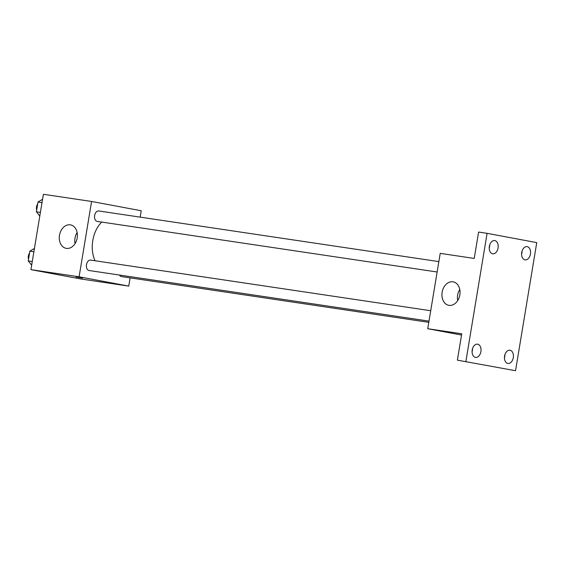 <?xml version="1.0" encoding="UTF-8"?>
<svg xmlns="http://www.w3.org/2000/svg" width="565" height="565" viewBox="0 0 565 565"><rect width="100%" height="100%" fill="white"/><g stroke="black" fill="none" stroke-linecap="round" stroke-linejoin="round"><path stroke-width="0.85" d="M130.12 277.874L128.756 286.102L80.576 278.933L30.92 269.639L43.399 194.289L91.579 201.465L141.229 210.759L140.177 217.137M101.728 222.066A26.732 17.67 98.5 0 0 95.082 260.762M128.756 286.102L79.107 276.815L91.579 201.465M438.857 261.602L98.826 210.978A5.269 3.482 98.5 0 0 94.616 215.618A5.269 3.482 98.5 0 0 97.187 221.395A5.269 3.482 98.5 0 0 97.272 221.409L437.133 272.005M119.483 275.049A5.269 3.482 98.5 0 0 121.433 276.575A5.269 3.482 98.5 0 0 121.517 276.589L428.8 322.34M428.997 321.125L89.143 270.529A5.269 3.482 -81.5 0 1 86.473 264.808A5.269 3.482 -81.5 0 1 90.697 260.105A5.269 3.482 -81.5 0 1 90.781 260.119M79.107 276.815L30.92 269.639M66.388 248.381A11.936 8.955 100.6 0 1 66.14 248.339A11.936 8.955 100.6 0 1 59.537 234.962A11.936 8.955 100.6 0 1 70.533 224.877A11.936 8.955 100.6 0 1 77.165 238.091A11.936 8.955 100.6 0 1 66.388 248.381M81.784 277.923L76.007 277.005L81.784 277.923M82.596 278.1L76.007 277.005M75.053 243.6A11.936 8.955 100.6 0 1 77.13 232.519M461.548 335.038L427.74 328.717L440.22 253.367L474.233 258.431L478.597 232.06L487.101 233.331L536.75 242.618L515.548 370.711L457.389 360.152L461.753 333.781L427.74 328.717M515.548 370.711L457.389 360.152M465.892 361.416L487.101 233.331M449.041 305.347A11.936 8.955 100.6 0 1 448.794 305.305A11.936 8.955 100.6 0 1 442.19 291.928A11.936 8.955 100.6 0 1 453.179 281.843A11.936 8.955 100.6 0 1 459.818 295.057A11.936 8.955 100.6 0 1 449.041 305.347M457.707 300.566A11.936 8.955 100.6 0 1 459.783 289.485M521.601 254.172A6.688 4.421 98.5 0 0 522.067 251.051M489.226 248.12A6.688 4.421 98.5 0 0 489.693 244.998M504.446 357.772A6.688 4.421 98.5 0 0 504.912 354.651M472.079 351.713A6.688 4.421 98.5 0 0 472.538 348.598M498.062 248A6.688 4.421 -81.5 0 1 492.722 253.805A6.688 4.421 -81.5 0 1 489.361 246.375A6.688 4.421 -81.5 0 1 494.7 240.57A6.688 4.421 -81.5 0 1 498.062 248M480.907 351.599A6.688 4.421 -81.5 0 1 475.575 357.405A6.688 4.421 -81.5 0 1 472.213 349.975A6.688 4.421 -81.5 0 1 477.545 344.17A6.688 4.421 -81.5 0 1 480.907 351.599M513.281 357.659A6.688 4.421 -81.5 0 1 507.949 363.464A6.688 4.421 -81.5 0 1 504.58 356.035A6.688 4.421 -81.5 0 1 509.92 350.229A6.688 4.421 -81.5 0 1 513.281 357.659M530.436 254.059A6.688 4.421 -81.5 0 1 525.097 259.865A6.688 4.421 -81.5 0 1 521.735 252.435A6.688 4.421 -81.5 0 1 527.067 246.63A6.688 4.421 -81.5 0 1 530.436 254.059M31.661 265.183L28.25 260.938L29.867 251.15L34.437 248.402M32.262 261.538L28.25 260.938M33.886 251.75L29.867 251.15M29.55 253.085A5.269 3.482 98.5 0 0 28.533 259.208M39.79 216.056L36.386 211.811L38.003 202.023L42.573 199.276M40.398 212.412L36.386 211.811M42.015 202.623L38.003 202.023M37.686 203.965A5.269 3.482 98.5 0 0 36.669 210.088M90.697 260.105L430.721 310.729"/></g></svg>

